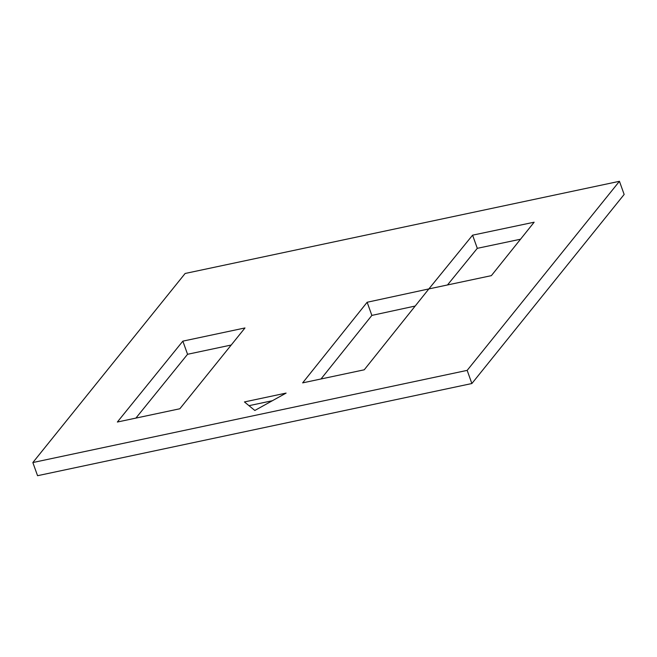 <?xml version="1.0" encoding="UTF-8"?>
<svg xmlns="http://www.w3.org/2000/svg" width="657" height="657" viewBox="0 0 657 657"><rect width="100%" height="100%" fill="white"/><g stroke="black" fill="none" stroke-linecap="round" stroke-linejoin="round"><path stroke-width="0.99" d="M619.444 181.299L624.15 194.456L471.874 383.524L467.168 370.376L619.444 181.299L185.126 273.476L32.85 462.544L37.556 475.701L471.874 383.524M32.85 462.544L467.168 370.376M534.149 222.206L491.37 275.644L428.865 288.916L472.588 235.173L534.149 222.206M367.148 302.253L428.865 288.916L364.241 369.801L302.647 382.875L367.148 302.253L371.862 315.409L415.183 306.039M286.107 393.091L244.437 401.936L254.834 410.469L286.107 393.091M244.979 327.95L179.846 408.761L117.357 422.032L182.851 341.139L244.979 327.95M447.491 284.957L477.302 248.33L520.525 239.222M320.994 378.982L371.862 315.409M135.9 418.09L187.557 354.287L231.223 345.024M472.588 235.173L477.302 248.33M272.368 400.721L249.003 405.681M182.851 341.139L187.557 354.287"/></g></svg>
